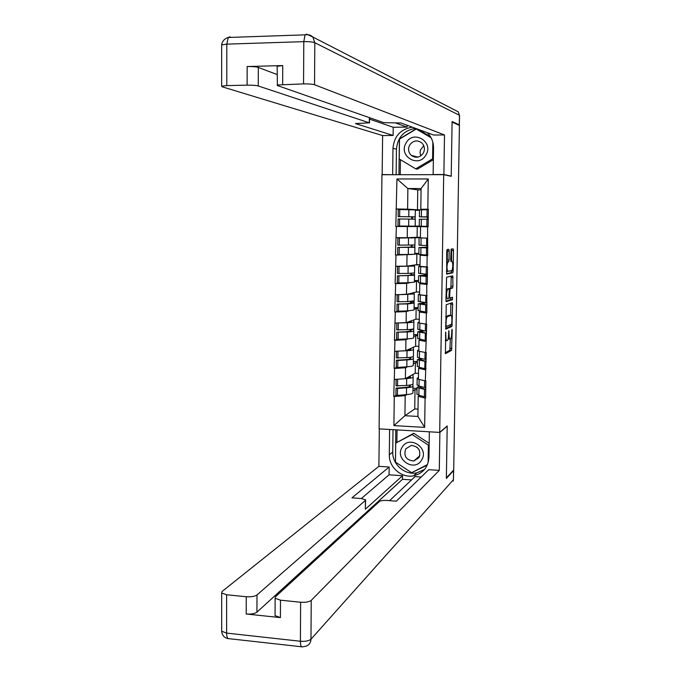 <?xml version="1.0" encoding="UTF-8"?>
<svg xmlns="http://www.w3.org/2000/svg" width="681" height="681" viewBox="0 0 681 681"><rect width="100%" height="100%" fill="white"/><g stroke="black" fill="none" stroke-linecap="round" stroke-linejoin="round"><path stroke-width="1.02" d="M445.689 332.047L445.442 353.686L451.58 350.349L452.21 330.285L451.98 329.195L451.707 332.856C451.605 336.039 451.248 338.023 450.635 338.823L450.056 339.121C449.409 339.104 449.077 337.435 449.068 334.09L448.864 330.608L448.592 334.32C448.481 337.538 448.115 339.555 447.485 340.372L446.889 340.679C446.225 340.67 445.885 338.976 445.868 335.588L445.689 332.047M449.162 251.068L448.847 249.331L447.094 249.51L446.719 251.332L446.71 274.077L452.822 272.817L453.18 271.021L453.512 250.591L453.205 248.888L451.12 249.127L450.669 259.742L450.975 261.436L451.988 261.283C453.052 263.777 453.044 266.858 451.971 270.519L447.817 271.378C446.71 268.893 446.71 265.76 447.817 261.989L448.702 261.768L449.017 259.98L449.162 251.068L447.391 251.034L447.238 249.493M451.205 176.302L452.082 122.086L459.42 125.432L453.708 469.992L446.37 477.909L447.204 425.965L439.696 432.409L443.697 174.676L451.205 176.302M446.225 304.756L445.834 329.136L451.971 326.42L452.635 304.305L452.337 302.696L446.225 304.756M445.953 299.998L446.608 277.218L452.771 275.848L452.933 286.216L452.61 288.003L450.09 288.718L449.673 296.388L449.979 298.031L452.524 297.231L452.507 299.631L446.268 301.657L445.953 299.998M425.514 226.313L411.545 226.135M419.496 209.978L415.41 209.944M411.639 219.137L411.673 216.796M411.264 247.356L411.29 245.109M411.384 238.061L411.392 237.533M418.892 253.613L414.814 253.545M410.89 275.456L410.915 273.336M411.009 266.194L411.018 265.522M410.515 303.437L410.541 301.453M410.634 294.209L410.652 293.4M410.141 331.315L410.166 329.459M410.268 322.122L410.277 321.168M409.775 359.074L409.8 357.346M409.894 349.923L409.911 348.825M439.696 432.409L379.096 428.86L381.939 174.719L443.697 174.676M411.537 226.441L395.823 226.467L417.249 226.543L417.104 237.286L407.238 237.712L407.383 226.569M395.823 226.467L396.938 178.967L428.255 178.975L427.821 209.212L428.358 209.212L428.102 226.833L427.566 226.824L427.685 255.664L427.149 255.656L426.987 266.892L427.523 266.909L427.276 284.386L426.732 284.369L426.859 312.988L426.323 312.971L426.161 324.122L426.698 324.139L425.744 352.554L426.28 352.579L425.336 380.883L425.872 380.909L425.625 398.104L425.089 398.07L424.663 427.387L393.916 425.616L394.273 396.504L405.178 395.661L406.949 394.563M396.121 395.065L394.273 396.504M393.746 396.478L394.614 368.447L405.544 367.757L407.485 366.753M396.572 367.187L394.614 368.447M394.086 368.43L394.963 340.279L405.91 339.742L408.098 338.84M397.074 339.206L394.963 340.279M394.435 340.262L395.312 312L406.276 311.617L408.881 310.808M397.67 311.106L395.312 312M394.776 311.983L395.652 283.602L406.642 283.381L410.073 282.658M398.521 282.904L395.652 283.602M395.125 283.594L396.001 255.094L413.069 254.388M400.939 254.524L396.001 255.094M395.474 255.086L396.359 226.467M417.249 226.543L427.566 226.824M427.404 238.112L420.407 237.89L420.56 226.713M420.415 237.328L417.104 237.286M396.214 237.678L407.238 237.712M423.718 254.864L420.16 255.264L427.149 255.656M426.987 266.892L420.007 266.399L420.16 255.264M414.806 254.2L416.874 253.979L416.721 264.679L406.863 266.135L407.008 255.035M418.883 254.013L416.874 253.979M420.032 264.747L416.721 264.679M395.865 266.254L406.863 266.135M422.058 283.194L419.76 283.705L426.732 284.369M426.57 295.563L419.607 294.788L419.76 283.705M414.431 281.747L416.5 281.313L416.346 291.97L406.497 294.439L406.642 283.381M418.509 281.364L416.5 281.313M419.649 292.055L416.346 291.97M395.516 294.72L406.497 294.439M421.216 311.413L419.368 312.026L426.323 312.971M419.232 321.968L417.938 322.598L419.215 323.032L419.368 312.026M414.065 309.183L416.125 308.536L415.98 319.159L406.131 322.632L406.276 311.617M418.125 308.595L416.125 308.536M419.266 319.261L415.98 319.159M419.215 323.066L426.161 324.122M395.176 323.075L406.131 322.632M420.586 339.53L418.977 340.236L425.906 341.453M425.744 352.554L418.824 351.234L418.977 340.236M413.69 336.516L415.75 335.656L415.606 346.237L405.765 350.715L405.91 339.742M417.751 335.733L415.75 335.656M418.892 346.365L415.606 346.237M394.827 351.311L405.765 350.715M420.058 367.527L418.585 368.336L425.497 369.817M425.336 380.883L418.432 379.291L418.585 368.336M413.316 363.739L415.376 362.675L415.231 373.214L405.399 378.679L405.544 367.757M417.376 362.76L415.376 362.675M418.517 373.358L415.231 373.214M394.478 379.436L406.668 378.585C410.898 378.236 413.052 377.717 413.137 377.027L412.924 374.499M409.409 386.731L409.426 385.131M409.528 377.615L409.545 376.38M419.573 395.423L418.194 396.316L425.089 398.07M405.178 395.661L404.923 415.716L417.913 416.431L418.194 396.316M412.95 390.86L415.01 389.592L414.746 408.94L404.923 415.716L393.916 425.616M417.002 389.685L415.01 389.592M414.746 408.94L418.015 409.111M417.913 416.431L424.663 427.387M428.281 209.757L420.807 209.271L421.088 188.56L407.876 188.526L407.613 209.178L417.479 209.782L417.751 189.888L407.876 188.526L396.938 178.967M421.071 189.897L417.751 189.888M420.373 209.808L417.479 209.782M420.807 209.271L427.821 209.212M421.088 188.56L428.255 178.975M396.572 208.982L407.613 209.178M428.06 226.594L427.319 226.339M427.319 226.586L425.514 226.594M407.689 209.68L396.036 208.982M448.072 339.027L449.835 339.112M445.144 352.826L449.852 350.281L450.345 338.976M450.728 315.294L450.848 303.198M445.553 328.421L450.243 326.361L450.575 324.641M446.029 325.373L446.259 326.497L451.639 324.182L451.912 320.393C451.903 317.082 451.58 315.388 450.941 315.303L447.162 316.801C446.54 317.618 446.174 319.619 446.072 322.811L446.029 325.373L445.553 325.356M449.375 315.252L450.941 315.303M445.689 316.605L449.205 315.252M448.192 288.991L450.882 287.961L451.248 276.18M446.012 301.121L450.779 299.58L450.984 297.716M447.545 289.399L447.426 289.476C446.293 293.29 446.285 296.414 447.391 298.84L448.864 298.363L449.29 290.668L448.975 289.008L446.115 289.365M447.255 288.965L448.975 289.008M446.123 289.263L447.221 288.965M446.557 261.819L447.255 259.946L447.391 251.034M451.605 261.274L451.622 249.05M446.489 273.719L451.128 272.749L451.452 270.672M418.457 377.325L417.164 378.304L418.432 378.976M419.377 386.136L417.036 387.455L425.744 389.728M420.994 386.553L419.709 387.463L425.753 389.37M410.277 384.995L410.354 386.067C410.268 386.663 408.506 387.114 405.05 387.421L396.019 388.144L397.5 388.493L406.548 387.761C410.771 387.387 412.933 386.842 413.018 386.11L412.856 384.161M410.396 375.903L410.473 376.993C410.43 377.478 409.06 377.861 406.353 378.151M410.124 376.057L410.107 377.393M410.005 385.046L409.988 386.493M413.018 386.161L412.924 392.886C412.839 393.652 410.686 394.222 406.455 394.614L397.415 395.38L397.5 388.493M397.415 395.38L395.933 395.014L396.019 388.144M425.642 396.657L424.399 396.742L424.501 389.813M416.942 393.907L418.883 395.235L424.399 396.742M412.992 388.17L417.019 388.366M397.44 379.232L405.008 378.713M425.778 387.387L424.535 387.472L424.629 380.722M417.07 384.782L419.011 386.042L424.535 387.472M396.121 379.317L396.044 385.821L406.574 385.446C410.805 385.08 412.958 384.535 413.044 383.82L413.137 377.078M397.525 386.161L397.619 379.266M418.841 349.702L417.547 350.502L418.824 351.055M420.671 358.393L417.419 359.696L426.153 361.602M422.288 358.742L420.1 359.704L426.161 361.296M410.617 357.244L410.72 358.529C410.634 359.023 408.872 359.398 405.416 359.636L396.359 360.232L397.849 360.521L406.915 359.926C411.145 359.628 413.307 359.168 413.393 358.564L413.222 356.563M410.754 348.442L410.839 349.413L406.497 350.375M410.49 348.561L410.473 349.745M410.379 357.278L410.354 358.878M413.282 347.293L413.512 349.447C413.427 350.017 411.273 350.434 407.034 350.715L397.44 351.166M413.393 358.606L413.299 365.374C413.214 366.012 411.052 366.489 406.821 366.804L397.764 367.434L397.849 360.521M397.764 367.434L396.274 367.127L396.359 360.232M426.051 368.557L424.808 368.625L424.91 361.671M417.334 366.233L419.275 367.348L424.808 368.625M413.35 361.407L417.393 361.577M426.187 359.253L424.944 359.321L425.038 352.426M417.453 357.074L419.402 358.121L424.944 359.321M396.47 351.217L396.385 357.9L406.94 357.602C411.179 357.304 413.341 356.861 413.418 356.265L413.512 349.489M397.874 358.18L397.968 351.26M413.222 356.844L412.592 356.835M422.45 330.549L417.811 331.817L426.561 333.358M424.067 330.83L420.492 331.834L426.57 333.12M413.588 329.536L410.949 329.502L411.086 330.881L405.774 331.749L396.708 332.2L407.281 331.987C411.52 331.749 413.682 331.392 413.767 330.915L413.597 328.838M411.111 320.87L411.213 321.721L406.531 322.488M410.864 320.964L410.847 321.985M410.745 329.4L410.728 331.162M413.639 319.985L413.886 321.755C413.81 322.198 411.647 322.53 407.4 322.734L397.253 322.99M413.767 330.949L413.673 337.742C413.588 338.261 411.426 338.644 407.187 338.891L398.113 339.376L398.198 332.439M398.113 339.376L396.623 339.129L396.708 332.2M426.459 340.338L425.216 340.398L425.319 333.409M417.717 338.448L425.216 340.398M413.716 334.55L417.768 334.694M421.428 323.407L425.702 324.045M426.595 331L425.344 331.051L425.446 324.062M417.845 329.255L425.344 331.051M396.819 323.007L396.734 329.859L407.306 329.647C411.554 329.425 413.716 329.076 413.801 328.6L413.886 321.79M398.232 330.089L398.317 323.143M419.615 294.132L418.321 294.575L420.288 294.984L427.106 295.622M425.216 302.602L418.194 303.837L426.97 305.003M427.004 302.79L420.884 303.854L426.978 304.824M413.963 302.126L411.315 302.1L411.46 303.113L406.14 303.752L397.057 304.066L407.647 303.93L414.142 303.147L413.98 301.002M411.315 302.1L411.324 301.394M411.46 293.196L411.579 293.928L397.168 294.754L414.269 293.962L413.988 292.566M411.23 293.256L411.222 294.115M411.12 301.411L411.094 303.326M414.142 303.181L414.048 310.008L407.553 310.868L398.462 311.208L398.547 304.245M398.462 311.208L396.972 311.021L397.057 304.066M426.876 312.017L425.625 312.051L425.719 305.037M418.1 310.553L425.625 312.051M419.649 292.123L416.134 292.03M414.082 307.582L418.143 307.701M427.004 302.636L425.753 302.67L425.855 295.648M418.228 301.325L425.753 302.67M397.168 294.754L397.083 301.717L407.681 301.589L414.176 300.832L414.269 293.988M398.581 301.887L398.666 294.907M420.007 266.177L418.713 266.441L420.688 266.697L427.523 267.114M421.573 266.509L427.523 267.02M426.57 274.171L426.561 274.886L418.585 275.745L427.387 276.537M427.404 275.09L421.284 275.762L427.387 276.418M414.337 274.613L406.506 275.643L397.406 275.814L414.525 275.277L414.354 273.064M411.682 274.579L411.699 273.302M411.784 265.411L411.954 266.024L397.517 266.458L414.644 266.05L414.295 265.037M411.605 265.437L411.596 266.135M411.494 273.311L411.469 275.379M414.525 275.294L414.431 282.164L407.928 282.726L398.819 282.93L398.904 275.933M398.819 282.93L397.321 282.794L397.406 275.814M427.285 283.577L426.034 283.594L426.136 276.554M418.492 282.547L426.034 283.594M420.024 264.96L415.47 264.866M414.448 280.512L418.517 280.606M427.421 274.162L426.17 274.179L426.272 267.131M418.619 273.285L426.17 274.179M397.517 266.458L397.432 273.456L408.047 273.413L414.55 272.953L414.644 266.067M398.93 273.575L399.023 266.569M426.561 274.886L427.413 274.911M425.208 238.044L426.902 238.095M426.987 245.569L426.961 247.186L418.977 247.535L427.804 247.952M427.813 247.28L421.675 247.561L427.804 247.901M420.407 237.584L397.874 238.061L420.407 237.695M414.712 246.99L397.755 247.45L414.899 247.297L414.738 245.007M412.048 246.956L412.073 245.1M411.971 237.575L411.971 238.044M411.877 245.1L411.843 247.331M414.899 247.305L414.806 254.217L408.294 254.473L399.168 254.541L399.262 247.518M399.168 254.541L397.67 254.456L397.755 247.45M427.702 255.017L426.442 255.026L426.544 247.952M418.883 254.439L426.442 255.026M414.823 253.341L418.892 253.417M427.838 245.569L426.578 245.569L426.681 238.486M419.011 245.126L426.578 245.569M397.874 238.061L397.781 245.083L399.287 245.143L414.933 244.964L415.027 238.044M399.287 245.143L399.372 238.103M426.961 247.186L427.813 247.203M421.624 460.024C429.592 447.987 409.06 434.648 402.13 447.289C394.248 459.249 414.576 472.614 421.624 460.024M419.002 457.598C421.224 450.55 418.645 446.489 411.281 445.408L405.68 448.898C403.501 456.168 406.216 460.211 413.818 461.02L419.002 457.598M427.481 464.57L411.605 472.691L395.491 462.101L395.721 443.101L413.725 433.295L429.166 443.331M395.721 443.101L412.116 434.546L428.375 445.11L428.119 462.782M413.725 433.295L412.116 434.546M429.149 444.438L428.375 445.11M419.104 449.724L416.917 447.119M425.974 154.893C434.129 141.742 413.137 129.339 406.046 143.036C397.976 156.094 418.764 168.539 425.974 154.893M423.293 153.148C425.114 149.411 424.672 146.04 421.956 143.044C417.317 139.707 413.222 140.371 409.673 145.044C407.808 148.926 408.336 152.357 411.256 155.353C415.836 158.435 419.854 157.703 423.293 153.148M420.781 155.881L420.032 152.706L420.432 149.982L423.761 145.683M417.913 157.115L411.256 155.353M432.835 142.227L432.597 158.826L415.725 168.837L399.245 158.979L399.492 139.137L416.261 129.015L430.835 137.264M433.363 159.686L417.334 169.186L415.725 168.837M416.261 129.015L431.124 137.792M433.371 159.039L432.597 158.826M429.353 431.805L439.875 432.426L439.288 470.384L311.226 600.387L310.979 639.204L453.418 479.722L453.572 470.631L446.361 478.428L447.196 426.136L439.875 432.426M429.336 431.814L428.962 457.317C428.162 467.243 423.063 473.397 413.656 475.806C401.62 478.42 388.8 467.277 389.311 454.763L389.617 429.481L379.317 428.885L378.9 466.315L389.166 467.013L351.966 497.837L361.151 498.526L365.595 499.82L365.416 500.382L256.992 594.947L256.95 612.134C254.694 613.709 251.11 614.339 246.207 614.007L280.41 617.599L275.056 615.598L275.056 614.432M411.52 479.926L402.497 479.296L402.539 475.738L389.072 474.81L389.166 467.013M421.198 477.032L415.035 476.606L389.592 500.663M378.9 466.315L222.108 591.448L221.683 593.04L226.628 594.76L226.611 633.109L300.398 641.247L300.619 602.225L280.487 600.191L275.115 598.276L275.43 596.794L379.479 501.437C380.781 500.603 383.275 500.28 386.97 500.467L396.308 501.173L428.775 469.677L439.288 470.384M226.628 594.76L246.241 596.735C251.153 597.05 254.728 596.454 256.992 594.947M300.619 602.225C305.624 602.549 309.165 601.936 311.226 600.387M453.572 470.631L453.537 470.179M402.539 475.738L365.331 509.235L365.416 500.382M402.497 479.296L256.95 612.134M389.072 474.81L361.322 498.543M365.595 500.169L365.331 509.235M393.022 429.677L392.75 452.056C392.239 464.425 404.914 475.432 416.823 472.844L424.544 469.447M395.789 429.839L395.491 462.084M411.622 472.682L427.234 465.14M397.049 429.907L396.895 442.207M413.069 471.942L411.996 472.929M393.473 174.711L382.169 174.574L382.611 135.562L222.108 86.776L221.657 86.172L226.79 85.602L247.126 85.142L247.16 66.525C252.259 66.466 255.971 66.772 258.312 67.453L277.116 74.527M392.665 174.566L392.971 148.271C394.171 136.115 400.632 129.084 412.363 127.168M458.773 125.134L459.3 124.844L452.09 121.541L451.214 176.124L443.884 174.523L433.142 174.532L433.533 147.99C433.525 142.159 431.575 137.187 427.685 133.059L427.319 132.684M443.884 174.523L444.497 134.949L433.729 135.051L401.032 122.989L383.752 122.64L277.397 85.551L277.15 66.312L282.734 65.572L247.16 66.525M407.068 125.21L407.042 127.109L393.226 127.27L393.124 135.451L382.611 135.562M383.003 174.719L382.169 174.574M451.214 176.124L450.379 176.124M433.84 174.685L433.142 174.532M444.497 134.949L314.537 84.733C312.417 84.112 308.757 83.831 303.547 83.882L277.082 84.989M258.312 67.453L258.269 85.976L369.298 122.827L355.448 123.567L393.124 135.451M258.269 85.976C255.928 85.372 252.217 85.099 247.126 85.142M395.84 123.048L407.042 127.109M277.15 66.789L277.15 66.312M369.511 119.107L393.226 127.27M396.129 174.711L396.444 149.207L392.971 148.271M415.614 128.369C404.012 130.25 397.627 137.196 396.444 149.207M416.431 128.666L399.389 138.958L398.947 174.711M430.494 136.685L417.742 129.152M400.419 159.677L400.232 174.711M427.362 219.248L427.396 217.052L419.402 216.847L426.996 216.839L427.098 209.731L419.496 209.876M428.247 217.035L422.109 216.881L426.996 216.839M412.422 219.146L412.618 216.83L398.138 216.592L399.645 216.592L399.73 209.535L398.223 209.544L398.138 216.592M412.252 216.813L412.218 219.146M415.087 219.197L415.41 209.91L399.73 209.535M408.762 219.095L415.282 219.205L415.189 226.152L399.526 226.032L399.611 218.976L408.762 219.095L408.668 226.109M399.526 226.032L398.019 226.007L398.104 218.967L399.611 218.976M428.213 219.256L426.961 219.239L426.859 226.339L428.111 226.347M419.368 219.222L426.961 219.239M419.368 219.214L419.275 226.22L426.859 226.339M419.487 210.31L415.401 210.284M415.189 226.066L419.275 226.109M428.358 209.757L427.098 209.731M399.645 216.592L415.316 216.856M427.396 217.052L428.247 217.06M415.121 216.941L412.456 216.907M445.391 335.571L445.868 335.588M445.306 340.619L446.668 340.67M448.634 331.69L449.102 331.707M448.592 334.073L449.068 334.09M451.758 330.268L452.21 330.285M450.192 348.408L451.92 348.476M451.58 350.349L449.852 350.281L451.554 350.366M445.434 333.154L445.91 333.171M450.907 304.254L452.635 304.305M450.839 324.531L452.303 324.582M451.971 326.42L450.243 326.361L451.946 326.437M445.527 326.471L446.217 326.497M445.689 316.682L447.272 316.733M445.587 322.794L446.072 322.811M451.341 277.456L453.069 277.499M451.197 286.173L452.933 286.216M450.839 287.986L452.576 288.029M448.379 288.65L450.132 288.693M449.29 290.523L449.766 290.54M449.196 296.38L449.673 296.388M449.034 298.006L449.937 298.031M450.754 299.597L452.482 299.649M447.255 259.946L449.017 259.98M446.881 261.768L448.643 261.802M446.549 261.879L447.962 261.904M446.404 271.353L447.74 271.378M450.822 261.257L451.988 261.283M451.775 250.565L453.512 250.591M451.443 270.978L453.18 271.021M451.086 272.775L452.822 272.817M406.455 394.614L406.548 387.761M420.875 388.085L420.901 386.578M418.883 395.235L418.977 388.366M419.011 386.042L419.104 379.445M406.574 385.446L406.668 378.585M406.821 366.804L406.915 359.926M421.267 360.223L421.284 358.972M419.275 367.348L419.368 360.453M419.402 358.121L419.496 351.362M406.94 357.602L407.034 350.715M407.187 338.891L407.281 331.987M421.667 332.251L421.684 331.255M419.666 339.359L419.76 332.43M419.794 330.089L419.896 323.169M407.306 329.647L407.4 322.734M407.553 310.868L407.647 303.93M422.058 304.169L422.075 303.428M420.058 311.251L420.16 304.296M420.194 301.947L420.288 294.984M407.681 301.589L407.766 294.643M407.928 282.726L408.013 275.762M422.458 275.975L422.467 275.49M420.458 283.032L420.552 276.052M420.586 273.694L420.688 266.697M408.047 273.413L408.14 266.441M408.294 254.473L408.387 247.484M420.849 254.703L420.952 247.688M420.986 245.322L421.079 238.299M408.421 245.126L408.506 238.129M280.487 600.191L280.41 617.599M246.207 614.007L246.241 596.735M392.75 452.056L389.311 454.763M301.623 646.78L229.088 638.693C227.556 638.982 226.73 637.118 226.611 633.109L221.683 631.219L221.683 629.968M300.398 641.247C300.466 645.316 301.155 647.197 302.458 646.873L305.735 646.243C309.021 645.179 310.766 642.83 310.979 639.204C308.919 640.915 305.394 641.596 300.398 641.247M453.648 470.511L453.418 479.722M306.586 34.161L312.826 37.004C310.689 34.995 308.101 34.28 305.071 34.85L306.586 34.161L307.557 34.654M282.734 65.572L282.658 84.35M303.547 83.882L303.794 41.643L226.799 44.137L226.79 85.602M459.3 124.844L459.454 115.285L314.809 42.724L314.537 84.733M369.298 122.827L369.349 117.617M221.657 45.465L221.657 44.903L226.799 44.137L228.271 37.464L305.071 34.85L303.794 41.643C309.012 41.558 312.681 41.924 314.809 42.724L312.826 37.004L458.253 111.829L459.53 115.421L459.377 124.895M221.657 86.172L221.657 44.903C222.278 41.107 224.483 38.621 228.271 37.464L230.05 36.774M454.823 110.067L458.253 111.829L459.53 115.344M421.25 226.254L421.352 219.214M421.386 216.839L421.479 209.791M408.787 216.72L408.881 209.697M445.68 316.75L447.162 316.801M450.882 287.961L452.61 288.003M448.336 288.676L450.09 288.718M450.779 299.58L452.507 299.631M446.115 289.442L447.426 289.476M446.932 261.734L448.702 261.768M446.549 261.964L447.817 261.989M451.128 272.749L452.865 272.792M416.942 394.29L417.036 387.455M417.07 385.148L417.164 378.304M417.325 366.557L417.419 359.696M417.453 357.372L417.547 350.502M417.708 338.712L417.811 331.817M417.836 329.493L417.938 322.598M418.1 310.757L418.194 303.837M418.228 301.496L418.321 294.575M418.492 282.683L418.585 275.745M418.619 273.396L418.713 266.441M418.875 254.507L418.977 247.535M419.011 245.177L419.104 238.197M419.819 455.725L413.818 461.02M416.823 472.844L413.656 475.806M221.683 593.04L221.683 631.219C222.1 635.364 224.262 637.833 228.178 638.625M453.197 481.109L453.495 479.603M275.115 598.276L275.056 615.598M369.477 122.903L369.528 117.677M419.402 216.847L419.496 209.842"/></g></svg>
